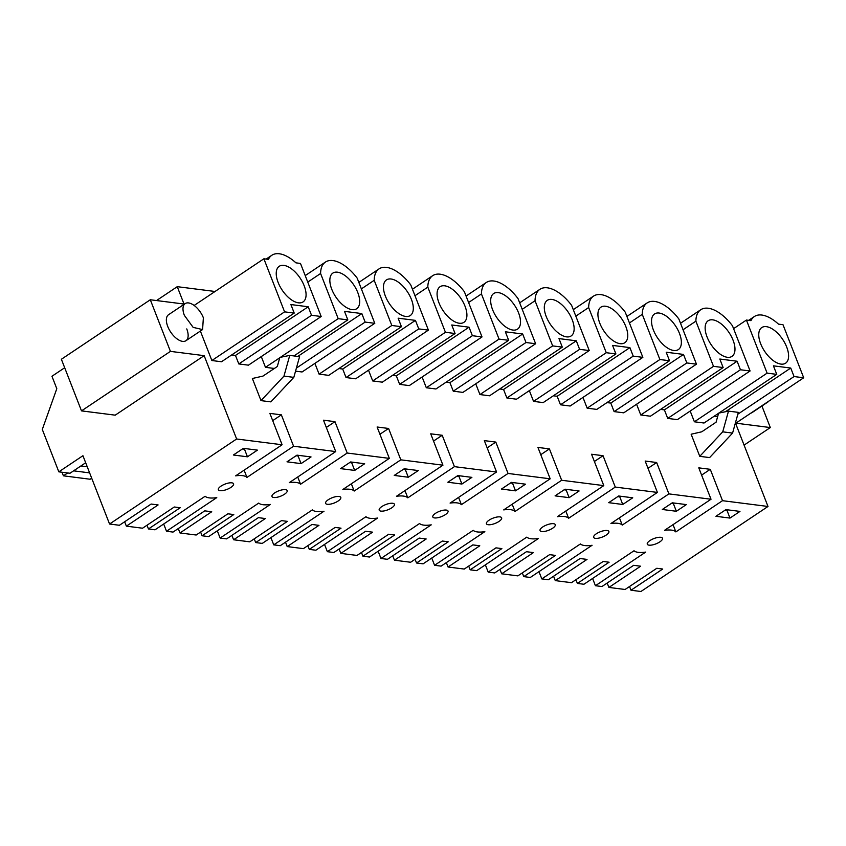 <?xml version="1.0" encoding="UTF-8"?>
<svg xmlns="http://www.w3.org/2000/svg" width="846" height="846" viewBox="0 0 846 846"><rect width="100%" height="100%" fill="white"/><g stroke="black" fill="none" stroke-linecap="round" stroke-linejoin="round"><path stroke-width="1.27" d="M156.521 300.552L177.248 286.678L215.043 291.479M177.248 286.678L184.026 304.042L150.302 299.759L61.377 359.264L81.502 410.881L170.427 351.376L150.302 299.759M64.687 367.746L51.955 376.259L56.798 388.695L42.3 429.451L58.829 471.835L69.996 473.252L85.679 462.762M81.502 410.881L115.215 415.164L204.15 355.658L236.637 438.989L109.557 524.023L82.929 455.708L58.829 471.835M735.597 423.36L767.999 506.468L722.505 500.684L710.27 469.319L704.538 468.589L698.785 467.859L711.021 499.235L668.89 493.884L656.655 462.508L650.923 461.779L645.17 461.049L657.405 492.425L615.275 487.074L603.039 455.698L597.308 454.968L591.555 454.239L603.79 485.615L561.659 480.264L549.424 448.888L543.703 448.158L537.94 447.428L550.175 478.804L508.044 473.453L495.809 442.077L484.335 440.618L496.56 471.994L454.429 466.643L442.204 435.267L430.72 433.818L442.944 465.184L400.814 459.833L388.589 428.467L382.857 427.738L377.105 427.008L389.329 458.373L347.198 453.033L334.974 421.657L329.242 420.927L323.489 420.198L335.714 451.574L293.583 446.223L281.358 414.847L275.627 414.117L269.874 413.387L282.109 444.763L236.637 438.989M744.078 445.112L770.315 427.558L735.861 423.18M770.315 427.558L761.918 406.006M204.15 355.658L170.427 351.376M750.846 413.155A15.64 7.889 56.2 0 0 752.062 412.594A15.64 7.889 56.2 0 0 752.073 412.594M714.204 416.211L717.63 416.644M690.199 411.05L694.386 421.794L704.031 423.021L718.561 413.292M289.734 355.405L279.846 357.424L277.319 366.487L262.969 376.089L252.372 378.5L261.002 400.623L270.857 401.871L293.816 377.369L299.579 356.652L289.734 355.405L283.96 376.121L293.816 377.369M573.292 309.647L593.532 296.111A34.707 17.512 56.2 0 1 625.247 312.195L642.854 357.361L570.13 406.017L560.496 404.79L557.176 396.277L553.358 395.791M642.854 357.361L633.22 356.134L629.9 347.611L612.589 345.411L615.909 353.935L543.185 402.601L533.551 401.374L529.353 390.619M728.491 411.124L718.614 413.144L716.086 422.207L701.736 431.809L691.14 434.22L699.769 456.343L709.614 457.591L732.583 433.089L738.347 412.372L728.491 411.124L722.727 431.841L699.769 456.343M499.743 388.98L503.56 389.467L506.881 397.99L516.525 399.206L589.239 350.551L571.632 305.385A34.707 17.512 56.2 0 0 539.917 289.3A34.707 17.512 56.2 0 0 535.042 300.742L552.66 345.898L479.936 394.564L475.738 383.809M589.239 350.551L579.605 349.324L576.285 340.801L558.973 338.601L562.294 347.124L489.57 395.791L479.936 394.564M626.907 316.457L647.148 302.921A34.707 17.512 56.2 0 1 678.862 319.005L696.47 364.171L686.836 362.945L683.505 354.421L666.204 352.222L669.524 360.745L596.8 409.401L587.166 408.184L582.968 397.43M696.47 364.171L623.745 412.827L614.111 411.6L610.791 403.077L606.973 402.601M508.679 340.314L499.045 339.098L426.321 387.754L435.954 388.98L508.679 340.314L505.358 331.801L522.669 333.99L525.99 342.514L535.624 343.74L462.91 392.396L453.266 391.18L449.945 382.656L446.128 382.17M426.321 387.754L422.122 376.999M723.14 367.555L713.495 366.329L640.782 414.984L650.415 416.211L723.14 367.555L719.819 359.032L737.12 361.231L740.451 369.755L750.085 370.971L677.36 419.637L667.727 418.41L664.406 409.887L660.589 409.401M640.782 414.984L636.583 404.24M358.841 282.416L379.071 268.869A34.707 17.512 56.2 0 1 410.786 284.965L428.404 330.12L355.68 378.786L346.035 377.559L342.715 369.036L338.908 368.549M428.404 330.12L418.759 328.904L415.439 320.38L398.128 318.181L401.448 326.704L328.734 375.36L319.09 374.133L314.902 363.389M274.379 368.454L265.475 367.333L261.287 356.578M305.226 275.606L325.456 262.059A34.707 17.512 56.2 0 1 357.181 278.154L374.789 323.309L302.064 371.976L295.55 371.151M200.375 331.05L211.86 360.523L221.504 361.75L294.218 313.083L284.584 311.857L211.86 360.523M266.141 259.077L271.852 255.259A34.707 17.512 56.2 0 1 295.941 262.852L300.478 263.434L321.173 316.51L248.449 365.165L238.805 363.939L235.484 355.426L231.677 354.939M185.179 303.598A15.64 7.889 56.2 0 0 184.375 315.378L193.142 327.37L202.575 329.58L203.378 317.8A15.64 7.889 56.2 0 0 185.179 303.598L168.555 314.712A15.64 7.889 56.2 0 0 167.751 326.503A15.64 7.889 56.2 0 0 185.951 340.705A15.64 7.889 56.2 0 0 186.755 328.914M412.457 289.226L432.687 275.68A34.707 17.512 56.2 0 1 464.401 291.764L482.019 336.93L472.375 335.703L469.054 327.19L451.743 324.991L455.063 333.514L382.339 382.17L372.705 380.943L368.518 370.199M482.019 336.93L409.295 385.596L399.65 384.37L396.33 375.846L392.512 375.36M767.999 506.468L640.919 591.502L630.989 590.233L662.714 569.03L656.803 568.279L625.088 589.482L608.898 587.431L640.634 566.207L633.675 565.318L601.94 586.542L595.425 585.718L645.688 552.089A23.159 8.037 -21.3 0 1 638.423 552.385A23.159 8.037 -21.3 0 1 634.035 550.746L583.941 584.258L577.384 583.423L609.099 562.22L603.187 561.469L571.473 582.683L555.283 580.62L587.018 559.407L580.06 558.519L548.324 579.743L541.81 578.907L592.073 545.279A23.159 8.037 -21.3 0 1 584.808 545.575A23.159 8.037 -21.3 0 1 580.419 543.936L530.326 577.448L523.769 576.623L555.484 555.41L549.572 554.659L517.858 575.872L501.667 573.81L533.403 552.597L526.445 551.708L494.709 572.932L488.195 572.108L538.458 538.468A23.159 8.037 -21.3 0 1 531.193 538.765A23.159 8.037 -21.3 0 1 526.804 537.125L476.71 570.648L470.154 569.813L501.868 548.599L495.968 547.848L464.243 569.062L448.063 567.01L479.788 545.786L472.829 544.898L441.094 566.122L434.58 565.297L484.843 531.658A23.159 8.037 -21.3 0 1 477.578 531.965A23.159 8.037 -21.3 0 1 473.189 530.315L423.095 563.838L416.539 563.002L448.253 541.789L442.352 541.038L410.627 562.252L394.448 560.2L426.183 538.976L419.214 538.088L387.479 559.312L380.964 558.487L431.227 524.848A23.159 8.037 -21.3 0 1 423.973 525.155A23.159 8.037 -21.3 0 1 419.574 523.515L369.49 557.028L362.923 556.192L394.638 534.989L388.737 534.228L357.012 555.441L340.832 553.39L372.568 532.166L365.599 531.277L333.863 552.501L327.36 551.677L377.612 518.048A23.159 8.037 -21.3 0 1 370.358 518.344A23.159 8.037 -21.3 0 1 365.958 516.705L315.875 550.217L309.308 549.382L341.023 528.179L335.122 527.418L303.397 548.631L287.217 546.579L318.953 525.355L311.994 524.467L280.248 545.691L273.744 544.866L324.007 511.238A23.159 8.037 -21.3 0 1 316.742 511.534A23.159 8.037 -21.3 0 1 312.343 509.895L262.26 543.407L255.693 542.572L287.407 521.369L281.507 520.618L249.782 541.821L233.602 539.769L265.337 518.545L258.379 517.657L226.633 538.881L220.129 538.056L270.392 504.428A23.159 8.037 -21.3 0 1 263.127 504.724A23.159 8.037 -21.3 0 1 258.728 503.084L208.645 536.597L202.078 535.772L233.792 514.558L227.891 513.808L196.166 535.021L179.987 532.959L211.722 511.745L204.764 510.857L173.018 532.081L166.514 531.246L216.777 497.617A23.159 8.037 -21.3 0 1 209.512 497.913A23.159 8.037 -21.3 0 1 205.113 496.274L155.03 529.797L148.462 528.962L180.177 507.748L174.276 506.997L142.551 528.211L126.371 526.149L124.658 521.76M109.557 524.023L119.402 525.271L151.148 504.047L158.107 504.935L126.371 526.149M148.462 528.962L147.014 525.229M711.021 499.235L664.554 530.326A23.17 8.037 -21.3 0 1 671.671 530.146A23.17 8.037 -21.3 0 1 675.859 531.901L722.505 500.684M657.405 492.425L610.939 523.515A23.17 8.037 -21.3 0 1 618.056 523.336A23.17 8.037 -21.3 0 1 622.244 525.091L668.89 493.884M603.79 485.615L557.324 516.705A23.17 8.037 -21.3 0 1 564.441 516.525A23.17 8.037 -21.3 0 1 568.628 518.281L615.275 487.074M550.175 478.804L503.708 509.895A23.17 8.037 -21.3 0 1 510.825 509.715A23.17 8.037 -21.3 0 1 515.024 511.47L561.659 480.264M496.56 471.994L450.093 503.084A23.17 8.037 -21.3 0 1 457.21 502.905A23.17 8.037 -21.3 0 1 461.408 504.66L508.044 473.453M442.944 465.184L396.478 496.274A23.17 8.037 -21.3 0 1 403.595 496.105A23.17 8.037 -21.3 0 1 407.793 497.85L454.429 466.643M389.329 458.373L342.863 489.474A23.17 8.037 -21.3 0 1 349.98 489.295A23.17 8.037 -21.3 0 1 354.178 491.05L400.814 459.833M335.714 451.574L289.258 482.664A23.17 8.037 -21.3 0 1 296.364 482.484A23.17 8.037 -21.3 0 1 300.563 484.24L347.198 453.033M282.109 444.763L235.643 475.854A23.17 8.037 -21.3 0 1 242.749 475.674A23.17 8.037 -21.3 0 1 246.947 477.43L293.583 446.223M247.455 456.808L257.438 450.135L243.373 448.338L233.39 455.011L247.455 456.808L244.494 449.215L242.453 448.951M660.916 537.337A8.164 2.834 -21.3 0 1 662.492 538.268A8.164 2.834 -21.3 0 1 652.107 544.983A8.164 2.834 -21.3 0 1 649.21 545.173A8.164 2.834 -21.3 0 1 647.275 544.2A8.164 2.834 -21.3 0 1 657.659 537.485A8.164 2.834 -21.3 0 1 660.916 537.337M273.903 497.511A8.164 2.834 -21.3 0 1 271.978 496.539A8.164 2.834 -21.3 0 1 282.363 489.823A8.164 2.834 -21.3 0 1 285.62 489.675A8.164 2.834 -21.3 0 1 287.185 490.606A8.164 2.834 -21.3 0 1 276.801 497.321A8.164 2.834 -21.3 0 1 273.903 497.511M686.349 504.597L676.366 511.27L662.312 509.482L672.284 502.81L686.349 504.597M515.521 490.849L525.503 484.176L511.439 482.379L501.467 489.051L515.521 490.849L512.57 483.256L510.519 482.992M496.814 517.065A8.164 2.834 -21.3 0 1 500.071 516.906A8.164 2.834 -21.3 0 1 501.646 517.837A8.164 2.834 -21.3 0 1 491.262 524.552A8.164 2.834 -21.3 0 1 488.364 524.742A8.164 2.834 -21.3 0 1 486.429 523.769A8.164 2.834 -21.3 0 1 496.814 517.065M579.119 490.987L569.136 497.66L555.082 495.862L565.054 489.189L579.119 490.987M544.877 531.362A8.164 2.834 -21.3 0 1 541.979 531.552A8.164 2.834 -21.3 0 1 540.044 530.579A8.164 2.834 -21.3 0 1 550.429 523.875A8.164 2.834 -21.3 0 1 553.686 523.716A8.164 2.834 -21.3 0 1 555.262 524.647A8.164 2.834 -21.3 0 1 544.877 531.362M632.734 497.797L622.751 504.47L608.697 502.672L618.669 495.999L632.734 497.797M389.594 503.444A8.164 2.834 -21.3 0 1 392.84 503.296A8.164 2.834 -21.3 0 1 394.416 504.227A8.164 2.834 -21.3 0 1 384.031 510.931A8.164 2.834 -21.3 0 1 381.134 511.132A8.164 2.834 -21.3 0 1 379.198 510.159A8.164 2.834 -21.3 0 1 389.594 503.444M443.198 510.254A8.164 2.834 -21.3 0 1 446.455 510.106A8.164 2.834 -21.3 0 1 448.031 511.037A8.164 2.834 -21.3 0 1 437.646 517.741A8.164 2.834 -21.3 0 1 434.749 517.942A8.164 2.834 -21.3 0 1 432.814 516.959A8.164 2.834 -21.3 0 1 443.198 510.254M223.185 490.511A8.164 2.834 -21.3 0 1 220.288 490.701A8.164 2.834 -21.3 0 1 218.363 489.728A8.164 2.834 -21.3 0 1 228.748 483.013A8.164 2.834 -21.3 0 1 232.005 482.865A8.164 2.834 -21.3 0 1 233.581 483.796A8.164 2.834 -21.3 0 1 223.185 490.511M327.518 504.322A8.164 2.834 -21.3 0 1 325.594 503.349A8.164 2.834 -21.3 0 1 335.978 496.634A8.164 2.834 -21.3 0 1 339.225 496.486A8.164 2.834 -21.3 0 1 340.801 497.416A8.164 2.834 -21.3 0 1 330.416 504.121A8.164 2.834 -21.3 0 1 327.518 504.322M408.301 477.229L394.236 475.431L404.219 468.769L418.273 470.556L408.301 477.229L405.34 469.636L403.299 469.382M598.492 538.172A8.164 2.834 -21.3 0 1 595.595 538.363A8.164 2.834 -21.3 0 1 593.659 537.39A8.164 2.834 -21.3 0 1 604.044 530.675A8.164 2.834 -21.3 0 1 607.301 530.527A8.164 2.834 -21.3 0 1 608.877 531.457A8.164 2.834 -21.3 0 1 598.492 538.172M739.964 511.407L729.982 518.08L715.928 516.293L725.9 509.62L739.964 511.407M354.685 470.418L340.621 468.631L350.604 461.958L364.658 463.745L354.685 470.418L351.725 462.836L349.684 462.572M311.042 456.946L301.07 463.619L287.005 461.821L296.988 455.148L311.042 456.946M461.916 484.039L447.851 482.241L457.834 475.568L471.888 477.366L461.916 484.039L458.955 476.446L456.903 476.192M272.698 420.642L281.358 414.847M244.124 470.175L246.947 477.43M326.313 427.452L334.974 421.657M297.739 476.985L300.563 484.24M379.928 434.252L388.589 428.467M351.354 483.796L354.178 491.05M433.543 441.062L442.204 435.267M404.959 490.606L407.793 497.85M487.159 447.872L495.809 442.077M458.574 497.416L461.408 504.66M540.774 454.683L549.424 448.888M512.19 504.216L515.024 511.47M594.389 461.493L603.039 455.698M565.805 511.026L568.628 518.281M648.004 468.303L656.655 462.508M619.42 517.837L622.244 525.091M701.62 475.103L710.27 469.319M675.859 531.901L673.035 524.647M776.755 374.366L773.434 365.842L790.735 368.042L794.056 376.555L803.7 377.781L783.005 324.716L778.468 324.134A34.707 17.512 56.2 0 0 754.378 316.531A34.707 17.512 56.2 0 0 750.962 320.645L746.426 320.063L767.111 373.139L776.755 374.366L718.878 413.081M803.7 377.781L735.216 423.603M794.056 376.555L737.839 414.18M790.735 368.042L725.403 411.759M767.111 373.139L694.386 421.794M746.426 320.063L733.588 328.65M283.96 376.121L261.002 400.623M633.22 356.134L560.496 404.79M629.9 347.611L557.176 396.277M615.909 353.935L606.265 352.708L533.551 401.374M606.265 352.708L588.657 307.542L575.83 316.14M593.532 296.111A34.707 17.512 56.2 0 0 588.657 307.542M722.727 431.841L732.583 433.089M579.605 349.324L506.881 397.99M576.285 340.801L503.56 389.467M562.294 347.124L552.66 345.898M522.215 309.329L535.042 300.742M669.524 360.745L659.88 359.518L587.166 408.184M659.88 359.518L642.273 314.352L629.445 322.95M647.148 302.921A34.707 17.512 56.2 0 0 642.273 314.352M686.836 362.945L614.111 411.6M683.505 354.421L610.791 403.077M525.99 342.514L453.266 391.18M522.669 333.99L449.945 382.656M499.045 339.098L481.437 293.932L468.599 302.519M535.624 343.74L518.016 298.575A34.707 17.512 56.2 0 0 486.302 282.49A34.707 17.512 56.2 0 0 481.437 293.932M740.451 369.755L667.727 418.41M737.12 361.231L664.406 409.887M713.495 366.329L695.888 321.163L683.05 329.75M750.085 370.971L732.477 325.816A34.707 17.512 56.2 0 0 700.763 309.721A34.707 17.512 56.2 0 0 695.888 321.163M418.759 328.904L346.035 377.559M415.439 320.38L342.715 369.036M401.448 326.704L391.814 325.477L319.09 374.133M391.814 325.477L374.207 280.312L361.369 288.898M379.071 268.869A34.707 17.512 56.2 0 0 374.207 280.312M293.964 355.944L347.833 319.894L344.512 311.37L361.824 313.57L297.771 356.43M347.833 319.894L338.199 318.667L280.481 357.287M279.74 357.784L265.475 367.333M338.199 318.667L320.592 273.501L307.754 282.088M325.456 262.059A34.707 17.512 56.2 0 0 320.592 273.501M374.789 323.309L365.144 322.093L296.396 368.095M361.824 313.57L365.144 322.093M194.146 305.459L263.889 258.791L284.584 311.857M263.889 258.791L268.436 259.362A34.707 17.512 56.2 0 1 271.852 255.259M321.173 316.51L311.529 315.283L238.805 363.939M235.484 355.426L308.208 306.76L311.529 315.283M308.208 306.76L290.897 304.56L294.218 313.083M455.063 333.514L445.43 332.288L372.705 380.943M445.43 332.288L427.822 287.122L414.984 295.709M432.687 275.68A34.707 17.512 56.2 0 0 427.822 287.122M472.375 335.703L399.65 384.37M469.054 327.19L396.33 375.846M541.81 578.907L538.987 571.663M488.195 572.108L485.371 564.853M434.58 565.297L431.756 558.043M380.964 558.487L378.141 551.232M327.36 551.677L324.526 544.422M273.744 544.866L270.91 537.622M220.129 538.056L217.295 530.812M166.514 531.246L163.68 524.002M595.425 585.718L592.602 578.474M202.078 535.772L200.629 532.039M179.987 532.959L178.273 528.57M255.693 542.572L254.244 538.849M233.602 539.769L231.889 535.37M309.308 549.382L307.849 545.659M287.217 546.579L285.504 542.18M362.923 556.192L361.464 552.459M340.832 553.39L339.119 548.991M416.539 563.002L415.079 559.269M394.448 560.2L392.734 555.801M470.154 569.813L468.695 566.08M448.063 567.01L446.339 562.611M523.769 576.623L522.31 572.89M501.667 573.81L499.954 569.421M577.384 583.423L575.925 579.7M555.283 580.62L553.57 576.221M608.898 587.431L607.185 583.031M630.989 590.233L629.54 586.511M245.414 448.602L244.494 449.215M676.366 511.27L673.405 503.687L671.364 503.423M674.336 503.063L673.405 503.687M513.49 482.643L512.57 483.256M569.136 497.66L566.186 490.067L564.134 489.802M567.106 489.453L566.186 490.067M622.751 504.47L619.79 496.877L617.749 496.613M620.721 496.264L619.79 496.877M406.26 469.022L405.34 469.636M729.982 518.08L727.021 510.487L724.98 510.233M727.941 509.874L727.021 510.487M352.645 462.212L351.725 462.836M301.07 463.619L298.109 456.026L296.068 455.761M299.029 455.402L298.109 456.026M459.875 475.833L458.955 476.446M760.66 343.73A21.425 10.808 56.2 0 0 785.596 363.188A21.425 10.808 56.2 0 0 786.695 347.04A21.425 10.808 56.2 0 0 761.76 327.571A21.425 10.808 56.2 0 0 760.66 343.73M599.825 323.299A21.425 10.808 56.2 0 0 624.75 342.767A21.425 10.808 56.2 0 0 625.85 326.609A21.425 10.808 56.2 0 0 600.924 307.151A21.425 10.808 56.2 0 0 599.825 323.299M546.209 316.499A21.425 10.808 56.2 0 0 571.135 335.957A21.425 10.808 56.2 0 0 572.234 319.799A21.425 10.808 56.2 0 0 547.309 300.341A21.425 10.808 56.2 0 0 546.209 316.499M653.429 330.109A21.425 10.808 56.2 0 0 678.365 349.578A21.425 10.808 56.2 0 0 679.465 333.419A21.425 10.808 56.2 0 0 654.54 313.961A21.425 10.808 56.2 0 0 653.429 330.109M492.594 309.689A21.425 10.808 56.2 0 0 517.519 329.147A21.425 10.808 56.2 0 0 518.619 312.988A21.425 10.808 56.2 0 0 493.694 293.53A21.425 10.808 56.2 0 0 492.594 309.689M707.045 336.92A21.425 10.808 56.2 0 0 731.98 356.378A21.425 10.808 56.2 0 0 733.08 340.229A21.425 10.808 56.2 0 0 708.144 320.761A21.425 10.808 56.2 0 0 707.045 336.92M385.364 296.068A21.425 10.808 56.2 0 0 410.299 315.526A21.425 10.808 56.2 0 0 411.399 299.378A21.425 10.808 56.2 0 0 386.463 279.91A21.425 10.808 56.2 0 0 385.364 296.068M331.748 289.258A21.425 10.808 56.2 0 0 356.684 308.727A21.425 10.808 56.2 0 0 357.784 292.568A21.425 10.808 56.2 0 0 332.848 273.11A21.425 10.808 56.2 0 0 331.748 289.258M278.133 282.448A21.425 10.808 56.2 0 0 303.069 301.916A21.425 10.808 56.2 0 0 304.169 285.758A21.425 10.808 56.2 0 0 279.233 266.3A21.425 10.808 56.2 0 0 278.133 282.448M438.979 302.879A21.425 10.808 56.2 0 0 463.915 322.337A21.425 10.808 56.2 0 0 465.014 306.189A21.425 10.808 56.2 0 0 440.079 286.72A21.425 10.808 56.2 0 0 438.979 302.879M767.47 402.03L769.659 400.56M62.022 472.237L63.418 475.822L90.141 479.238L91.696 478.191M63.418 475.822L67.701 472.956M80.846 465.987L87.254 466.802M73.602 470.831L89.623 472.882M748.668 320.348L754.378 316.531M519.677 302.836L539.917 289.3M466.072 296.026L486.302 282.49M680.522 323.267L700.763 309.721M185.951 340.705L202.575 329.58M752.062 412.605L768.686 401.48"/></g></svg>
